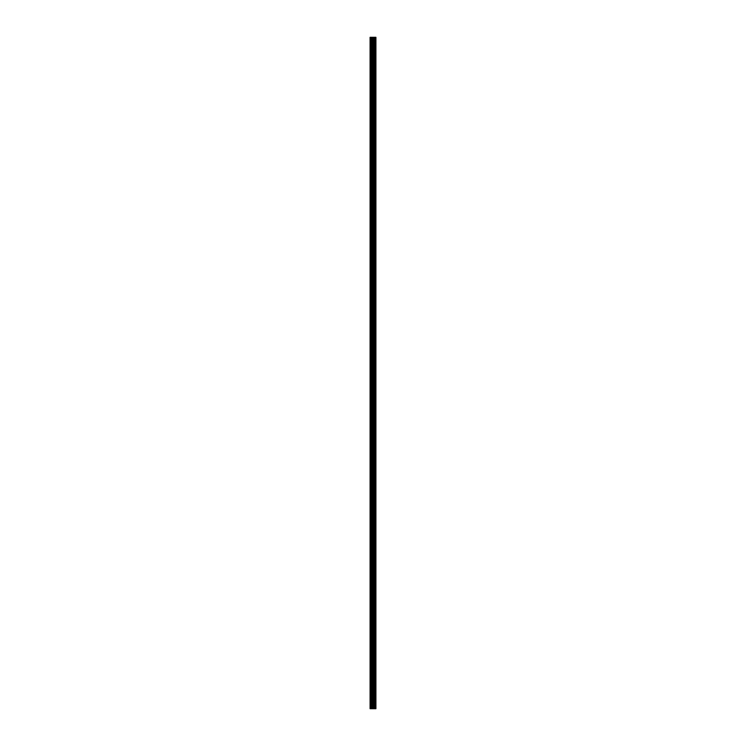<?xml version="1.0" encoding="UTF-8"?>
<svg xmlns="http://www.w3.org/2000/svg" width="746" height="746" viewBox="0 0 746 746"><rect width="100%" height="100%" fill="white"/><g stroke="black" fill="none" stroke-linecap="round" stroke-linejoin="round"><path stroke-width="1.12" d="M372.254 708.7L375.919 708.7L375.919 37.3L370.081 37.3L370.081 708.7L372.254 708.7L372.254 37.3M373.97 708.7L373.97 37.3M373.867 708.7L373.867 37.3M370.398 708.7L370.398 37.3M375.835 708.7L375.835 37.3M375.751 708.7L375.751 37.3M375.313 708.7L375.313 37.3M375.145 708.7L375.145 37.3M374.557 708.7L374.557 37.3M374.389 708.7L374.389 37.3M373.326 708.7L373.326 37.3M372.972 708.7L372.972 37.3M372.608 708.7L372.608 37.3M371.284 708.7L371.284 37.3M371.107 708.7L371.107 37.3"/></g></svg>
